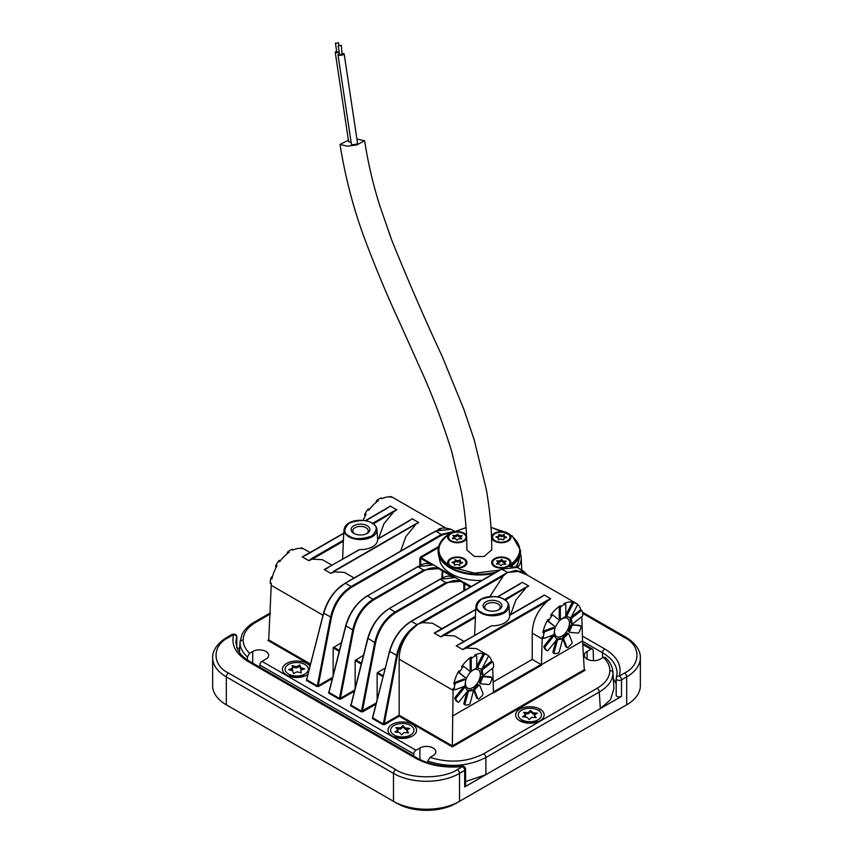 <?xml version="1.0" encoding="UTF-8"?>
<svg xmlns="http://www.w3.org/2000/svg" width="853" height="853" viewBox="0 0 853 853"><rect width="100%" height="100%" fill="white"/><g stroke="black" fill="none" stroke-linecap="round" stroke-linejoin="round"><path stroke-width="1.28" d="M466.644 538.542A9.639 5.566 180 0 1 464.117 541.111A9.639 5.566 180 0 1 450.48 541.111L450.48 541.111A9.639 5.566 180 0 1 449.232 534.127L452.015 532.517A9.639 5.566 180 0 1 464.117 533.232A9.639 5.566 180 0 1 466.516 535.535M506.575 532.517L509.358 534.127A9.639 5.566 180 0 1 508.111 541.111A9.639 5.566 180 0 1 494.473 541.111L494.473 541.111A9.639 5.566 180 0 1 493.812 533.658A9.639 5.566 180 0 1 506.575 532.517L490.976 527.421M310.087 666.374A14.277 8.242 0 0 0 306.813 663.431A14.277 8.242 0 0 0 286.619 663.431A14.277 8.242 0 0 0 286.619 675.086L286.619 675.086A14.277 8.242 0 0 0 306.813 675.086A14.277 8.242 0 0 0 308.104 674.233M289.753 674.766A6.995 4.041 0 0 0 289.711 675.203A6.995 4.041 0 0 0 290.127 676.578M412.404 724.389A14.277 8.242 0 0 0 392.209 724.389A14.277 8.242 0 0 0 392.209 736.054L392.209 736.054A14.277 8.242 0 0 0 412.404 736.054A14.277 8.242 0 0 0 412.404 724.389M395.344 735.723A6.995 4.041 0 0 0 395.302 736.16A6.995 4.041 0 0 0 395.717 737.536M539.992 709.152A14.277 8.242 0 0 0 519.797 709.152A14.277 8.242 0 0 0 519.797 720.806L519.797 720.806A14.277 8.242 0 0 0 539.992 720.806A14.277 8.242 0 0 0 539.992 709.152M522.932 720.486A6.995 4.041 0 0 0 522.889 720.924A6.995 4.041 0 0 0 523.305 722.299M527.026 574.943L515.575 570.412L506.917 572.811L503.281 575.903L489.867 596.599M560.325 618.404A1.557 0.896 -60 0 0 560.645 619.118A1.557 0.896 -60 0 0 561.423 619.043A1.557 0.896 -60 0 0 561.615 618.915A12.443 7.187 -60 0 1 564.547 617.231A1.557 0.896 -60 0 0 564.729 617.135A1.557 0.896 -60 0 0 565.827 615.237L565.827 605.001A1.557 0.896 120 0 0 565.507 604.287A1.557 0.896 120 0 0 564.825 604.308A28 16.164 120 0 0 563.076 605.235A28 16.164 120 0 0 561.327 606.323A1.557 0.896 120 0 0 560.325 608.168L560.325 618.404L559.227 617.775L559.227 607.539A1.557 0.896 -60 0 1 560.229 605.694A28 16.164 120 0 0 550.643 615.258A1.557 0.896 -60 0 1 552.051 614.586A1.557 0.896 -60 0 1 552.115 614.64L553.075 615.194M564.825 604.308L563.726 603.679A28 16.164 -60 0 1 573.312 602.165L574.41 602.804A1.557 0.896 120 0 0 572.939 603.881L567.245 615.013L566.147 614.373L571.841 603.242A1.557 0.896 -60 0 1 573.312 602.165M567.245 615.013A1.557 0.896 -60 0 0 567.309 616.687A1.557 0.896 -60 0 0 567.533 616.762A12.443 7.187 -60 0 1 569.303 617.316A12.443 7.187 -60 0 1 569.772 617.636A1.557 0.896 -60 0 0 569.836 617.679A1.557 0.896 -60 0 0 570.614 617.604A1.557 0.896 -60 0 0 571.457 616.655L577.15 605.534A1.557 0.896 120 0 0 577.086 603.849A28 16.164 120 0 0 577.076 603.839A28 16.164 120 0 0 574.41 602.804M577.353 604.169A28 16.164 -60 0 1 581.01 610.194M572.192 623.639L571.094 623.01A1.557 0.896 -60 0 1 570.774 622.306A12.443 7.187 120 0 0 570.262 619.267L571.371 619.896A12.443 7.187 -60 0 1 571.873 622.935A1.557 0.896 -60 0 0 572.192 623.639A1.557 0.896 -60 0 0 572.971 623.564A1.557 0.896 -60 0 0 573.163 623.436L581.895 616.623A1.557 0.896 120 0 0 582.802 614.736A28 16.164 120 0 0 582.194 611.111A1.557 0.896 120 0 0 581.906 610.705A1.557 0.896 120 0 0 580.946 610.919L572.214 617.732L571.158 617.124M515.575 570.412L521.546 571.787L575.988 603.22M442.099 628.778L432.45 623.212L422.342 622.626L417.831 624.236L410.144 631.273C403.629 638.193 399.396 646.254 397.445 655.477L384.223 723.802L399.151 715.187L399.151 659.177C399.236 649.24 402.904 639.942 410.144 631.273M473.991 656.661A28 16.164 -60 0 1 475.739 655.744A1.557 0.896 -60 0 1 476.411 655.722A1.557 0.896 -60 0 1 476.742 656.437L476.742 666.673A1.557 0.896 -60 0 1 475.633 668.571A1.557 0.896 -60 0 1 475.452 668.656A12.443 7.187 -60 0 0 472.519 670.351A1.557 0.896 -60 0 1 472.338 670.479A1.557 0.896 -60 0 1 471.56 670.554A1.557 0.896 -60 0 1 471.24 669.84L471.24 659.604A1.557 0.896 120 0 1 472.242 657.759A28 16.164 -60 0 1 473.991 656.661M477.339 667.558A1.557 0.896 -60 0 1 477.126 667.483A1.557 0.896 -60 0 1 477.051 665.809L482.755 654.677A1.557 0.896 -60 0 1 484.227 653.601A28 16.164 120 0 0 474.631 655.115A1.557 0.896 -60 0 1 475.313 655.083L476.411 655.722M478.224 668.123A1.557 0.896 -60 0 0 478.437 668.187A12.443 7.187 -60 0 1 480.207 668.752A12.443 7.187 -60 0 1 480.687 669.072A1.557 0.896 -60 0 0 480.751 669.115A1.557 0.896 -60 0 0 481.529 669.04A1.557 0.896 -60 0 0 482.371 668.091L488.065 656.959A1.557 0.896 -60 0 0 488.001 655.285A28 16.164 120 0 0 487.991 655.275A28 16.164 120 0 0 485.325 654.24A1.557 0.896 120 0 0 483.854 655.317L478.16 666.449A1.557 0.896 -60 0 0 478.224 668.123L477.126 667.483M491.925 661.629A28 16.164 120 0 0 488.257 655.605M482.787 674.371A1.557 0.896 -60 0 0 483.107 675.075A1.557 0.896 -60 0 0 483.886 675A1.557 0.896 -60 0 0 484.077 674.872L492.81 668.048A1.557 0.896 -60 0 0 493.716 666.172A28 16.164 120 0 0 493.109 662.546A1.557 0.896 120 0 0 492.821 662.141A1.557 0.896 120 0 0 491.85 662.355L483.118 669.168A1.557 0.896 -60 0 0 482.276 671.332A12.443 7.187 -60 0 1 482.787 674.371L481.689 673.742A12.443 7.187 120 0 0 481.177 670.693A1.557 0.896 -60 0 1 481.582 669.008M486.903 654.656L476.454 648.621L466.346 648.035L462.795 649.581L456.195 645.774L459.842 643.94L457.762 644.985M464.096 641.488L454.457 635.922L444.338 635.336L440.798 636.882L434.198 633.075L475.782 609.33M304.958 674.019L301.109 676.248A6.227 3.593 180 0 1 292.312 676.248L288.463 674.019A11.665 6.739 180 0 1 288.463 664.498A11.665 6.739 180 0 1 304.958 664.498A11.665 6.739 180 0 1 304.958 674.019A11.665 6.739 180 0 1 288.463 674.019L292.312 676.248M410.549 734.987L406.7 737.205A6.227 3.593 180 0 1 397.903 737.205L394.054 734.987A11.665 6.739 180 0 1 394.054 725.455A11.665 6.739 180 0 1 410.549 725.455A11.665 6.739 180 0 1 410.549 734.987A11.665 6.739 180 0 1 394.054 734.987L397.903 737.205M538.136 719.74L534.287 721.969A6.227 3.593 180 0 1 525.491 721.969L521.641 719.74A11.665 6.739 180 0 1 521.641 710.218A11.665 6.739 180 0 1 538.136 710.218A11.665 6.739 180 0 1 538.136 719.74A11.665 6.739 180 0 1 521.641 719.74L525.491 721.969M305.033 549.652L303.935 549.023A28 16.164 -60 0 1 303.935 549.023A28 16.164 -60 0 0 301.258 547.967A1.557 0.896 120 0 0 300.629 548.106A1.557 0.896 120 0 0 300.32 548.34M271.265 583.932L270.518 583.505A1.557 0.896 -60 0 1 270.198 582.674A28 16.164 -60 0 1 270.806 578.355A1.557 0.896 -60 0 1 271.872 576.799A1.557 0.896 -60 0 1 272.054 576.713L272.491 576.553M276.223 567.256L275.85 566.946A1.557 0.896 -60 0 1 275.914 565.198A28 16.164 -60 0 1 278.59 561.061A1.557 0.896 -60 0 1 279.219 560.474A1.557 0.896 -60 0 1 279.997 560.389A1.557 0.896 -60 0 1 280.061 560.442L280.456 560.666M394.129 498.216L393.03 497.587A28 16.164 -60 0 1 393.03 497.587A28 16.164 -60 0 0 390.354 496.531A1.557 0.896 120 0 0 389.725 496.67A1.557 0.896 120 0 0 389.405 496.904M365.351 515.756L364.935 515.521A1.557 0.896 120 0 1 364.999 513.762A28 16.164 -60 0 1 367.675 509.625A1.557 0.896 -60 0 1 368.304 509.038A1.557 0.896 -60 0 1 369.082 508.953A1.557 0.896 -60 0 1 369.146 509.006L369.082 508.953M553.736 625.782A1.557 0.896 -60 0 1 553.661 625.75A1.557 0.896 -60 0 1 553.597 625.697L547.903 621.155A1.557 0.896 -60 0 1 547.967 619.395A28 16.164 120 0 0 542.86 632.553A1.557 0.896 -60 0 1 544.107 630.911L552.84 627.648L553.938 628.277A1.557 0.896 -60 0 1 554.525 628.298A1.557 0.896 -60 0 1 554.791 629.471A12.443 7.187 -60 0 0 554.279 633.097A1.557 0.896 -60 0 1 553.181 634.995A1.557 0.896 -60 0 1 552.989 635.09L544.257 638.353A1.557 0.896 120 0 1 543.67 638.332L542.572 637.703A1.557 0.896 -60 0 1 542.252 636.882A28 16.164 120 0 0 542.177 638.886L541.41 665.244L540.983 664.487L493.439 691.932M547.967 619.395L549.065 620.035A28 16.164 120 0 1 551.742 615.898A1.557 0.896 -60 0 1 553.149 615.226A1.557 0.896 -60 0 1 553.213 615.269L558.907 619.822A1.557 0.896 -60 0 1 558.619 621.901A12.443 7.187 -60 0 0 556.38 625.377A1.557 0.896 -60 0 1 555.538 626.305A1.557 0.896 -60 0 1 554.759 626.379A1.557 0.896 -60 0 1 554.695 626.337L553.597 625.697M579.486 625.356L580.584 625.985A1.557 0.896 120 0 1 580.808 626.059A1.557 0.896 120 0 1 581.032 627.371A28 16.164 -60 0 1 579.283 631.87A1.557 0.896 -60 0 1 578.377 632.926A1.557 0.896 -60 0 1 577.833 633.075L570.156 632.393A1.557 0.896 -60 0 1 569.932 632.318A1.557 0.896 -60 0 1 569.857 630.655L568.759 630.015A12.443 7.187 120 0 0 570.22 626.241A1.557 0.896 -60 0 1 571.809 624.663L579.486 625.356A1.557 0.896 -60 0 1 579.709 625.42A1.557 0.896 -60 0 1 579.88 625.59M568.183 647.235A1.557 0.896 -60 0 1 567.895 647.438A1.557 0.896 -60 0 1 567.117 647.512A1.557 0.896 -60 0 1 566.861 647.203L565.763 646.563L562.735 638.694A1.557 0.896 -60 0 1 563.566 636.53A12.443 7.187 120 0 0 566.317 633.779A1.557 0.896 -60 0 1 567.64 633.225L568.738 633.864A1.557 0.896 -60 0 1 568.994 634.174L572.032 642.042A1.557 0.896 120 0 1 571.467 643.962A28 16.164 -60 0 1 568.183 647.235M556.113 640.411L557.158 641.019L554.119 652.385A1.557 0.896 -60 0 0 554.375 653.569A1.557 0.896 -60 0 0 554.685 653.643A28 16.164 -60 0 0 557.969 653.131A1.557 0.896 120 0 0 558.257 653.003A1.557 0.896 120 0 0 559.291 651.575L562.319 640.208A1.557 0.896 -60 0 0 562.063 639.014L560.965 638.385A1.557 0.896 -60 0 0 560.389 638.364L561.487 639.004A1.557 0.896 -60 0 1 562.063 639.014M546.037 650.103A1.557 0.896 -60 0 1 545.899 650.039A1.557 0.896 -60 0 1 545.771 649.943A28 16.164 -60 0 1 544.022 647.459L545.12 648.099A28 16.164 -60 0 0 546.869 650.583A1.557 0.896 120 0 0 546.997 650.679A1.557 0.896 120 0 0 547.775 650.604A1.557 0.896 120 0 0 548.319 650.114L555.996 640.56A1.557 0.896 -60 0 0 556.295 638.481A12.443 7.187 -60 0 1 554.834 636.391A1.557 0.896 -60 0 0 554.578 636.082L553.48 635.453A1.557 0.896 -60 0 0 552.147 636.018L553.245 636.647A1.557 0.896 -60 0 1 554.578 636.082M559.003 621.251A10.577 6.11 -60 0 1 561.978 618.82A10.577 6.11 -60 0 1 567.266 618.297A10.577 6.11 -60 0 1 568.887 626.774A10.577 6.11 -60 0 1 561.978 636.093A10.577 6.11 -60 0 1 556.689 636.615A10.577 6.11 -60 0 1 554.61 630.207M469.918 672.686A10.577 6.11 -60 0 1 472.893 670.255A10.577 6.11 -60 0 1 478.181 669.733A10.577 6.11 -60 0 1 479.802 678.21A10.577 6.11 -60 0 1 472.893 687.529A10.577 6.11 -60 0 1 467.604 688.051A10.577 6.11 -60 0 1 465.525 681.643M481.135 677.677L482.233 678.306A1.557 0.896 -60 0 1 483.811 676.738L491.488 677.421A1.557 0.896 -60 0 1 491.723 677.495A1.557 0.896 -60 0 1 491.936 678.796A28 16.164 -60 0 1 490.198 683.306A1.557 0.896 -60 0 1 489.291 684.362A1.557 0.896 -60 0 1 488.748 684.511L481.071 683.829A1.557 0.896 -60 0 1 480.836 683.754A1.557 0.896 -60 0 1 480.772 682.091L479.663 681.451A12.443 7.187 120 0 0 481.135 677.677A1.557 0.896 -60 0 1 482.713 676.098L490.39 676.792A1.557 0.896 -60 0 1 490.624 676.855A1.557 0.896 -60 0 1 490.795 677.026M479.087 698.671A1.557 0.896 -60 0 1 478.81 698.874A1.557 0.896 -60 0 1 478.032 698.948A1.557 0.896 -60 0 1 477.776 698.639L474.737 690.77A1.557 0.896 -60 0 1 475.579 688.606L474.481 687.966A12.443 7.187 120 0 0 477.232 685.215A1.557 0.896 -60 0 1 478.554 684.66L479.653 685.3A1.557 0.896 -60 0 1 479.908 685.609L482.947 693.478A1.557 0.896 -60 0 1 482.371 695.398A28 16.164 -60 0 1 479.087 698.671M470.206 703.011A1.557 0.896 -60 0 1 469.171 704.439A1.557 0.896 -60 0 1 468.883 704.557A28 16.164 -60 0 1 465.599 705.079A1.557 0.896 -60 0 1 465.29 705.005A1.557 0.896 -60 0 1 465.034 703.821L468.062 692.455A1.557 0.896 -60 0 1 469.64 690.866L468.542 690.237A12.443 7.187 120 0 0 471.304 689.8A1.557 0.896 -60 0 1 471.88 689.821L472.978 690.45A1.557 0.896 -60 0 1 473.234 691.634L470.206 703.011M459.234 701.55A1.557 0.896 -60 0 1 458.679 702.04A1.557 0.896 -60 0 1 457.901 702.115A1.557 0.896 -60 0 1 457.784 702.019A28 16.164 -60 0 1 456.035 699.535A1.557 0.896 -60 0 1 456.483 697.637L464.16 688.083A1.557 0.896 -60 0 1 465.493 687.518A1.557 0.896 -60 0 1 465.738 687.827A12.443 7.187 -60 0 0 467.209 689.917A1.557 0.896 -60 0 1 466.911 691.996L459.234 701.55M467.284 676.813A1.557 0.896 -60 0 1 466.452 677.74A1.557 0.896 -60 0 1 465.674 677.815A1.557 0.896 -60 0 1 465.61 677.772L459.906 673.22A1.557 0.896 -60 0 1 459.97 671.471A28 16.164 120 0 1 462.646 667.334A1.557 0.896 -60 0 1 464.053 666.662A1.557 0.896 -60 0 1 464.117 666.705L469.822 671.258A1.557 0.896 -60 0 1 469.534 673.337A12.443 7.187 -60 0 0 467.284 676.813M453.167 688.307L454.265 688.947A28 16.164 120 0 1 454.873 684.618A1.557 0.896 -60 0 1 456.12 682.976L464.853 679.713A1.557 0.896 -60 0 1 465.439 679.734A1.557 0.896 -60 0 1 465.695 680.907A12.443 7.187 -60 0 0 465.184 684.532A1.557 0.896 -60 0 1 464.085 686.43A1.557 0.896 -60 0 1 463.893 686.526L455.171 689.789A1.557 0.896 120 0 1 454.585 689.768L453.476 689.139A1.557 0.896 -60 0 1 453.167 688.307A28 16.164 120 0 0 453.092 690.322L452.325 745.895L584.284 669.701L582.546 640.987L541.41 664.732M481.806 580.456A39.846 23.01 180 0 1 439.753 560.357L438.399 554.109A41.221 23.799 180 0 1 438.079 551.145A41.221 23.799 180 0 1 438.079 550.761M494.111 573.355A41.221 23.799 180 0 1 450.149 567.97A41.221 23.799 180 0 1 438.399 554.109M324.289 569.601L330.804 573.376L324.204 569.569L359.657 549.588A17.124 9.884 0 0 0 377.623 539.341A17.124 9.884 0 0 0 377.612 539.224L408.662 521.279M520.511 550.761A41.221 23.799 180 0 1 520.511 551.145A41.221 23.799 180 0 1 520.191 554.109A41.221 23.799 180 0 1 511.512 565.987M541.079 597.239L544.267 595.01L550.707 598.721L546.837 600.565L547.274 601.301L466.346 648.035L465.898 647.288L462.71 649.528L456.28 645.806L491.637 625.793A17.124 9.884 0 0 0 509.604 615.546A17.124 9.884 0 0 0 509.593 615.418L540.642 597.484M353.856 533.392L353.856 533.392A9.415 5.438 180 0 1 353.856 525.715A9.415 5.438 180 0 1 367.163 525.715A9.415 5.438 180 0 1 367.163 533.392A9.415 5.438 180 0 1 353.856 533.392M366.523 533.722A7.773 4.489 0 0 0 368.283 530.886A7.773 4.489 0 0 0 366.001 527.708A7.773 4.489 0 0 0 357.524 526.738A7.773 4.489 0 0 0 352.726 530.886A7.773 4.489 0 0 0 354.485 533.722M452.389 541.452A4.979 2.879 0 0 0 452.687 542.06M496.382 541.452A4.979 2.879 0 0 0 496.681 542.06M503.601 567.981A9.639 5.566 180 0 1 494.473 566.509L494.473 566.509A9.639 5.566 180 0 1 494.473 558.64A9.639 5.566 180 0 1 508.111 558.64A9.639 5.566 180 0 1 509.358 565.624C523.124 555.122 523.124 544.619 509.358 534.127M496.382 566.85A4.979 2.879 0 0 0 496.681 567.458M450.491 566.52L449.232 565.624A9.639 5.566 180 0 1 451.216 558.257A9.639 5.566 180 0 1 464.117 558.64A9.639 5.566 180 0 1 464.117 566.509A9.639 5.566 180 0 1 452.015 567.234L450.491 566.52M452.389 566.85A4.979 2.879 0 0 0 452.687 567.458M356.906 139.039L364.626 140.766C367.995 162.688 373.038 184.323 379.777 205.68L391.623 239.853C407.894 280.147 424.698 318.873 442.035 356.042L463.861 409.312L474.183 439.764L486.295 489.377C490.048 511.192 491.861 531.366 491.744 549.876L484.046 556.519L474.257 556.444L466.847 549.876C466.996 532.357 465.194 512.973 461.42 491.712L451.536 450.874C442.622 422.31 432.695 395.931 421.745 371.737L400.057 323.372C388.083 297.676 376.61 270.348 365.638 241.388C353.974 210.552 345.433 178.234 340.016 144.456L348.397 140.159M364.626 140.766L356.714 144.946L347.352 146.204L340.016 144.456M485.837 609.596L485.837 609.596A9.415 5.438 180 0 1 485.837 601.909A9.415 5.438 180 0 1 499.144 601.909A9.415 5.438 180 0 1 499.144 609.596A9.415 5.438 180 0 1 485.837 609.596M498.515 609.927A7.773 4.489 0 0 0 500.274 607.091A7.773 4.489 0 0 0 497.992 603.913A7.773 4.489 0 0 0 489.515 602.943A7.773 4.489 0 0 0 484.717 607.091A7.773 4.489 0 0 0 486.477 609.927M339.227 52.438A3.113 0.778 171.5 0 1 335.24 52.278A3.113 0.778 171.5 0 1 336.253 51.511A3.113 0.778 171.5 0 1 336.679 51.372M351.063 142.014A3.113 0.778 171.5 0 1 348.61 141.609L335.24 52.278M342.533 53.515A3.113 0.778 171.5 0 1 344.164 53.952A3.113 0.778 171.5 0 1 343.151 54.72A3.113 0.778 171.5 0 1 339.889 55.306A3.113 0.778 171.5 0 1 338.012 54.88A3.113 0.778 171.5 0 1 339.036 54.112A3.113 0.778 171.5 0 1 339.451 53.974M344.164 53.952L357.546 143.293A3.113 0.778 171.5 0 1 356.533 144.05A3.113 0.778 171.5 0 1 353.27 144.647A3.113 0.778 171.5 0 1 351.393 144.21L338.012 54.88M463.456 540.727A8.711 5.033 180 0 1 451.141 540.727A8.711 5.033 180 0 1 451.141 533.615A8.711 5.033 180 0 1 463.456 533.615A8.711 5.033 180 0 1 463.456 540.727L460.599 542.38A4.67 2.698 180 0 1 460.524 542.423M454.063 542.423A4.67 2.698 180 0 1 453.999 542.38L451.141 540.727L453.999 542.38M507.45 540.727A8.711 5.033 180 0 1 495.135 540.727A8.711 5.033 180 0 1 495.135 533.615A8.711 5.033 180 0 1 507.45 533.615A8.711 5.033 180 0 1 507.45 540.727L504.592 542.38A4.67 2.698 180 0 1 504.528 542.423M498.067 542.423A4.67 2.698 180 0 1 497.992 542.38L495.135 540.727L497.992 542.38M498.067 567.821A4.67 2.698 180 0 1 497.992 567.778L495.135 566.125A8.711 5.033 180 0 1 495.135 559.014A8.711 5.033 180 0 1 507.45 559.014A8.711 5.033 180 0 1 507.45 566.125A8.711 5.033 180 0 1 495.135 566.125L497.992 567.778M463.456 566.125A8.711 5.033 180 0 1 451.141 566.125A8.711 5.033 180 0 1 451.141 559.014A8.711 5.033 180 0 1 463.456 559.014A8.711 5.033 180 0 1 463.456 566.125L460.599 567.778A4.67 2.698 180 0 1 460.524 567.821M454.063 567.821A4.67 2.698 180 0 1 453.999 567.778L451.141 566.125L453.999 567.778M338.012 43.034L335.442 43.108L338.012 43.034M339.163 52.022L336.775 52.044L335.442 43.108M340.784 45.635L338.214 45.71L340.784 45.635M341.296 45.252L342.128 54.56L339.558 54.645L338.214 45.71M460.162 561.263L457.485 562.031L454.873 561.029L454.681 562.841L453.764 563.108M460.833 563.311L460.108 563.033L460.108 561.764L462.731 562.767L459.916 563.577L459.724 565.39L457.101 564.387L454.286 565.198L454.489 563.385L454.436 565.155M504.763 562.394L503.025 562.33L501.628 560.709L499.89 562.223L497.885 562.148M504.699 564.27L504.432 562.681L505.829 564.313L502.694 564.196L500.956 565.71L499.559 564.089L496.425 563.972L498.152 562.458L497.821 564.025M504.827 537.912L504.102 537.635L504.102 536.366L506.725 537.369L503.91 538.179L503.718 539.981L501.106 538.979L498.291 539.789L498.483 537.976L498.429 539.757M504.155 535.865L501.489 536.633L498.866 535.631L498.674 537.443L497.757 537.699M460.705 538.872L460.439 537.283L461.836 538.904L458.701 538.797L456.963 540.312L455.566 538.68L452.421 538.574L454.159 537.059L452.762 535.439L455.897 535.545L457.634 534.031L459.031 535.663L462.166 535.769L460.439 537.283M460.769 536.995L459.031 536.932L457.634 535.3L455.897 536.814L453.892 536.75M454.159 537.059L453.828 538.627M454.681 562.841L454.873 561.029M457.485 562.031L457.485 560.762L460.3 559.952L460.108 561.764M454.873 559.76L457.485 560.762M454.489 563.385L451.866 562.383L454.681 561.573M498.152 562.458L496.755 560.837L499.89 560.943L501.628 559.44L503.025 561.061L506.17 561.167L504.432 562.681M499.89 562.223L499.89 560.943M501.628 560.709L501.628 559.44M503.025 562.33L503.025 561.061M498.483 537.976L495.86 536.974L498.674 536.174L498.866 534.362L501.489 535.364L504.304 534.554L504.102 536.366M498.674 537.443L498.674 536.174M498.866 535.631L498.866 534.362M501.489 536.633L501.489 535.364M455.897 536.814L455.897 535.545M457.634 535.3L457.634 534.031M459.031 536.932L459.031 535.663M461.91 567.458A4.979 2.879 0 0 0 462.209 566.85M505.904 542.06A4.979 2.879 0 0 0 506.202 541.452M461.91 542.06A4.979 2.879 0 0 0 462.209 541.452M535.162 717.544L534.319 715.187L536.196 717.608L531.622 717.341L529.212 719.601L527.026 717.266L522.505 716.797L525.469 714.771L523.582 712.351L528.156 712.618L530.566 710.357L532.752 712.692L537.273 713.161L534.319 715.187M535.663 714.26L532.752 713.961L530.566 711.626L528.156 713.886L524.616 713.684M525.469 714.771L525.469 716.04L524.115 716.968M407.574 732.791L406.721 730.424L408.608 732.855L404.034 732.578L401.624 734.838L399.439 732.503L394.918 732.045L397.882 730.008L395.995 727.588L400.569 727.865L402.979 725.604L405.164 727.929L409.685 728.398L406.721 730.424M408.075 729.507L405.164 729.208L402.979 726.873L400.569 729.134L397.029 728.92M397.882 730.008L397.882 731.277L396.528 732.205M302.815 669.541L300.672 668.88L299.861 666.268L296.354 667.974L292.398 666.95M301.034 672.836L300.8 670.255L301.269 672.9L297.068 671.812L293.56 673.518L292.75 670.906L288.709 669.648L292.622 668.262L292.622 669.53L290.617 670.245M528.156 713.886L528.156 712.618M530.566 711.626L530.566 710.357M532.752 713.961L532.752 712.692M400.569 729.134L400.569 727.865M402.979 726.873L402.979 725.604M405.164 729.208L405.164 727.929M296.354 667.974L296.354 666.705L299.861 664.999L300.672 667.611L304.713 668.869L300.8 670.255M292.622 668.262L292.152 665.617L296.354 666.705M299.861 666.268L299.861 664.999M300.672 668.88L300.672 667.611M460.151 643.972L491.051 625.921M504.166 599.499A16.506 9.532 180 0 1 508.985 605.886A16.506 9.532 180 0 1 499.09 614.97A16.506 9.532 180 0 1 480.825 612.976A16.506 9.532 180 0 1 476.006 605.886L475.377 615.546A17.124 9.884 0 0 0 475.388 616.41L443.901 634.589L444.338 635.336L475.42 617.391L474.599 635.421M475.388 616.41L475.42 617.391M497.598 596.951L518.645 584.774M443.901 634.589L440.713 636.818L434.284 633.107L438.154 631.263L435.766 632.286M519.082 584.54L522.271 582.311L528.711 586.022L524.84 587.866L525.277 588.602L515.894 600.022L510.627 614.618M454.265 688.947A1.557 0.896 120 0 0 454.585 689.768M471.304 689.8L472.402 690.44A1.557 0.896 -60 0 1 472.978 690.45M472.402 690.44A12.443 7.187 -60 0 1 469.64 690.866M477.232 685.215L478.33 685.855A1.557 0.896 -60 0 1 479.653 685.3M478.33 685.855A12.443 7.187 -60 0 1 475.579 688.606M482.233 678.306A12.443 7.187 -60 0 1 480.772 682.091M553.245 636.647L545.568 646.201L544.47 645.572L552.147 636.018M545.12 648.099A1.557 0.896 -60 0 1 545.568 646.201M557.158 641.019A1.557 0.896 -60 0 1 558.726 639.43L557.627 638.801A12.443 7.187 120 0 0 560.389 638.364M561.487 639.004A12.443 7.187 -60 0 1 558.726 639.43M562.735 638.694L563.833 639.334A1.557 0.896 -60 0 1 564.665 637.17L563.566 636.53M563.833 639.334L566.861 647.203M566.317 633.779L567.426 634.419A1.557 0.896 -60 0 1 568.738 633.864M567.426 634.419A12.443 7.187 -60 0 1 564.665 637.17M580.584 625.985L571.809 624.663M570.22 626.241L571.329 626.87A1.557 0.896 -60 0 1 572.907 625.302M571.329 626.87A12.443 7.187 -60 0 1 569.857 630.655M549.065 620.035A1.557 0.896 120 0 0 549.001 621.784L554.695 626.337M553.938 628.277L545.216 631.54L544.107 630.911M542.252 636.882L543.35 637.511A28 16.164 120 0 1 543.958 633.193A1.557 0.896 -60 0 1 545.216 631.54M543.35 637.511A1.557 0.896 120 0 0 543.67 638.332M571.371 619.896A1.557 0.896 -60 0 1 572.214 617.732M518.997 584.497L522.271 582.311M505.36 600.107L528.711 586.022M540.994 597.196L544.267 595.01M493.13 682.005L532.229 659.433L532.229 633.139C532.613 620.835 537.625 610.226 547.274 601.301L550.707 598.721M373.369 523.902L396.805 509.87L392.849 511.661L393.286 512.408L383.903 523.817L378.647 538.414M390.354 496.531L391.452 497.171A28 16.164 -60 0 0 381.856 498.674L380.758 498.045A28 16.164 -60 0 0 377.261 500.061A1.557 0.896 120 0 0 376.258 501.905L376.258 502.257M380.758 498.045A1.557 0.896 -60 0 1 381.44 498.013L382.261 498.493M287.173 553.693L287.173 553.341A1.557 0.896 -60 0 1 288.175 551.496A28 16.164 -60 0 1 291.673 549.481A1.557 0.896 -60 0 1 292.355 549.449L293.176 549.929M330.729 573.323L418.716 522.516L414.846 524.36L415.283 525.107L405.9 536.516L400.643 551.113M409.099 521.044L412.202 518.763L409.003 521.002M418.716 522.516L412.287 518.805M328.16 567.767L324.204 569.569M302.293 556.902L308.733 560.624L311.921 558.384L312.358 559.131L308.807 560.677L302.207 556.87L306.163 555.068L302.207 556.87M311.921 558.384L343.407 540.205L342.607 559.216M343.407 540.205A17.124 9.884 180 0 1 343.396 539.341L344.015 529.681A16.506 9.532 180 0 0 348.834 536.772A16.506 9.532 180 0 0 367.099 538.765A16.506 9.532 180 0 0 376.994 529.681L377.623 539.341M396.72 509.817L390.205 506.064L387.006 508.292M386.654 508.58L390.29 506.106M388.339 507.3L365.34 520.693M520.191 554.109L518.837 560.357A39.846 23.01 180 0 1 515.777 566.744M434.913 565.742L421.105 557.638L419.825 558.406L420.668 556.892L438.602 546.549M441.822 578.238L442.366 570.145L439.7 568.503L423.93 569.921L373.294 599.147C362.802 605.929 355.957 616.165 352.737 629.855L353.6 629.994L340.39 698.308L354.645 690.077M442.312 570.988L443.133 570.358L456.909 578.441M463.819 590.841L463.819 583.441L464.693 583.804L465.141 583.057L471.219 586.565M464.309 583.687L463.712 582.684M532.229 659.433L540.983 664.487M464.64 677.218A1.557 0.896 -60 0 1 464.576 677.186A1.557 0.896 -60 0 1 464.512 677.133L458.807 672.58A1.557 0.896 -60 0 1 458.871 670.831A28 16.164 120 0 0 453.775 683.989A1.557 0.896 -60 0 1 455.022 682.347L463.755 679.084A1.557 0.896 -60 0 1 464.341 679.095L465.439 679.734M541.41 665.244L493.482 692.913L492.703 668.134M483.107 675.075L482.009 674.446A1.557 0.896 -60 0 1 481.689 673.742M482.18 668.411L490.752 661.715A1.557 0.896 -60 0 1 491.723 661.512L492.821 662.141M480.687 669.072L479.695 668.496A1.557 0.896 -60 0 1 479.663 668.485L480.751 669.115M471.56 670.554L470.461 669.925A1.557 0.896 -60 0 1 470.142 669.21L470.142 658.974A1.557 0.896 -60 0 1 471.144 657.13A28 16.164 120 0 0 461.548 666.694A1.557 0.896 -60 0 1 462.955 666.022A1.557 0.896 -60 0 1 463.019 666.076L463.989 666.63M456.952 701.539A1.557 0.896 -60 0 1 456.803 701.475A1.557 0.896 -60 0 1 456.686 701.379A28 16.164 -60 0 1 454.937 698.895A1.557 0.896 -60 0 1 455.385 696.997L463.062 687.454A1.557 0.896 -60 0 1 464.384 686.889L465.493 687.518M464.501 704.439A1.557 0.896 -60 0 1 464.192 704.365A1.557 0.896 -60 0 1 463.936 703.181L466.922 691.986M467.433 690.898A1.557 0.896 -60 0 1 468.542 690.237M478.032 698.948L476.934 698.319A1.557 0.896 -60 0 1 476.678 697.999L473.639 690.13A1.557 0.896 -60 0 1 474.481 687.966M479.962 683.189A1.557 0.896 -60 0 1 479.738 683.114A1.557 0.896 -60 0 1 479.663 681.451M465.759 680.385A10.577 6.11 -60 0 1 466.74 677.527M554.845 628.949A10.577 6.11 -60 0 1 555.825 626.091M544.022 647.459A1.557 0.896 -60 0 1 544.47 645.572M553.586 653.003A1.557 0.896 -60 0 1 553.277 652.94A1.557 0.896 -60 0 1 553.021 651.745L556.007 640.55M556.519 639.462A1.557 0.896 -60 0 1 557.627 638.801M567.117 647.512L566.019 646.883A1.557 0.896 -60 0 1 565.763 646.563M569.058 631.753A1.557 0.896 -60 0 1 568.823 631.689A1.557 0.896 -60 0 1 568.759 630.015M568.802 617.071A1.557 0.896 -60 0 1 568.748 617.05L569.836 617.679M566.435 616.122A1.557 0.896 -60 0 1 566.211 616.047A1.557 0.896 -60 0 1 566.147 614.373M560.645 619.118L559.547 618.489A1.557 0.896 -60 0 1 559.227 617.775M552.84 627.648A1.557 0.896 -60 0 1 553.426 627.659L554.525 628.298M532.229 633.139L542.177 638.886M570.262 619.267A1.557 0.896 -60 0 1 570.668 617.572M571.265 616.975L579.837 610.279A1.557 0.896 -60 0 1 580.808 610.076L581.906 610.705M563.726 603.679A1.557 0.896 -60 0 1 564.409 603.647L565.507 604.287M516.971 567.298L520.202 554.098M430.658 533.978L441.182 528.647M453.615 531.536L441.609 534.309L351.148 586.533L345.294 583.175L349.719 580.701M354.102 577.982L344.463 572.416L334.355 571.83L330.804 573.376M332.105 565.283L322.466 559.717L312.358 559.131L343.439 541.186M441.779 570.71C437.194 566.829 431.383 566.808 424.367 570.657L373.731 599.894L367.547 595.831L418.183 566.595L433.516 564.931L439.7 568.503L441.822 570.742L441.694 569.964M433.516 564.931L433.516 564.931C423.067 561.637 423.451 564.771 417.863 566.563L417.735 566.829M463.776 583.409L461.697 581.202L445.927 582.62L440.18 579.294L455.513 577.63L461.697 581.202L463.776 583.409C459.191 579.528 453.38 579.518 446.364 583.367L445.927 582.62L395.291 611.846C384.799 618.628 377.954 628.864 374.734 642.554L367.888 638.236C371.716 625.206 378.785 615.386 389.107 608.765L389.235 608.498C378.753 615.216 371.588 625.174 367.728 638.364L350.999 704.781M383.328 675.843L377.57 672.516L377.143 673.273L383.104 676.706M417.245 624.716L417.138 624.641C406.646 631.423 399.79 641.648 396.581 655.349L389.746 651.404C393.649 638.097 400.857 628.075 411.391 621.315L501.852 569.09L517.185 567.416L523.39 570.998L527.698 575.338M372.825 717.373L372.494 718.567L382.89 724.57L384.223 723.802L384.671 724.549L399.151 716.189L399.151 715.187L452.325 745.895L452.325 746.887L585.158 670.191L584.284 669.69M399.151 659.177L453.092 690.322M493.45 692.423L452.325 716.168M582.546 640.987L581.799 616.698M507.706 572.48L501.543 569.058L411.082 621.293L417.138 624.641L507.61 572.406L523.379 570.998L527.794 575.391M372.974 717.309L372.868 717.927L372.974 717.309L372.868 717.927L383.306 723.962L396.581 655.349L397.445 655.477M435.755 530.939L451.194 529.318L454.414 531.174M367.675 509.625L368.773 510.265A28 16.164 -60 0 1 378.369 500.69L377.261 500.061M363.175 520.394A28 16.164 -60 0 1 366.097 514.402L364.999 513.762M275.914 565.198L277.012 565.838A28 16.164 120 0 0 271.904 578.984L270.806 578.355M288.175 551.496L289.274 552.126A28 16.164 120 0 0 279.688 561.7L278.59 561.061M301.258 547.967L302.357 548.607A28 16.164 120 0 0 292.771 550.11L291.673 549.481M268.716 639.867L267.842 640.379L268.716 639.889L271.222 585.318L323.02 615.226M270.198 582.674L271.297 583.313A28 16.164 120 0 0 271.222 585.318M345.294 583.175L337.425 589.295C330.719 596.098 326.155 603.977 323.735 612.934L306.408 680.406L323.575 613.051C326.795 601.621 332.894 592.366 341.882 585.297M452.303 532.176L442.046 535.055L435.862 530.992L345.39 583.217C335.133 589.508 327.925 599.531 323.756 613.296L331.444 617.38L318.233 685.705L332.649 677.378M442.046 535.055L351.585 587.28L351.148 586.533C340.656 593.315 333.8 603.551 330.58 617.241L317.316 685.855L318.67 686.441L332.35 678.551M306.973 679.201L306.877 679.83M351.585 587.28C341.339 593.955 334.621 603.988 331.444 617.38M333.15 675.384L333.15 647.875L341.445 642.576M328.981 691.879L345.732 625.665C349.581 612.475 356.757 602.517 367.238 595.799L367.547 595.831C357.29 602.122 350.071 612.145 345.913 625.91L345.891 625.537C349.709 612.507 356.789 602.687 367.11 596.066L417.863 566.563L424.367 570.657M329.13 691.815L345.913 625.91L352.737 629.855L339.462 698.468L340.827 699.055L354.347 691.25M373.731 599.894C363.485 606.568 356.778 616.602 353.6 629.994M355.147 688.083L355.147 660.574L363.442 655.275M446.364 583.367L395.739 612.593L389.544 608.53C379.286 614.821 372.068 624.844 367.91 638.609L351.073 705.175L361.469 711.167L376.493 702.872M351.127 704.514L350.647 705.783L361.043 711.775L361.469 711.167L374.734 642.554L375.597 642.693L362.386 711.018L362.824 711.754L376.194 704.034M377.57 672.516L385.289 668.059M395.739 612.593C385.481 619.267 378.775 629.301 375.597 642.693M377.143 700.27L377.143 673.273M536.473 722.299A6.995 4.041 0 0 0 536.889 720.924A6.995 4.041 0 0 0 536.846 720.486M408.886 737.536A6.995 4.041 0 0 0 409.301 736.16A6.995 4.041 0 0 0 409.259 735.723M303.295 676.578A6.995 4.041 0 0 0 303.711 675.203A6.995 4.041 0 0 0 303.668 674.766M372.537 717.544L389.736 651.031C393.553 638.001 400.622 628.171 410.954 621.56L411.082 621.293C400.601 628.011 393.425 637.959 389.565 651.148L372.494 718.567M310.439 664.977L267.842 640.379L268.716 639.889L310.663 664.103M306.408 680.406L306.92 679.862L317.316 685.855L316.996 686.516L317.369 685.887M328.693 692.05L328.65 693.084L329.077 692.465L339.462 698.468L339.046 699.076L339.515 698.5M247.285 659.87L247.391 656.991C242.476 652.406 240.024 647.566 240.034 642.458L240.088 641.221M247.391 656.991L249.641 653.249L252.712 651.479A9.33 5.385 180 0 1 262.884 650.306A9.33 5.385 180 0 1 268.652 655.285A9.33 5.385 180 0 1 265.912 659.102L262.02 661.352A3.113 1.791 120 0 0 259.813 665.073L259.749 667.185M259.813 665.073L413.801 753.977A3.113 1.791 -60 0 1 415.997 750.256L419.9 747.996A9.33 5.385 180 0 1 430.072 746.833A9.33 5.385 180 0 1 435.83 751.813A9.33 5.385 180 0 1 433.1 755.619L430.029 757.4L427.769 761.132L427.716 762.689M582.759 644.473L590.98 649.229L587.088 651.479A9.33 5.385 180 0 0 584.348 655.285A9.33 5.385 180 0 0 590.116 660.265A9.33 5.385 180 0 0 600.288 659.102L603.359 657.322C607.645 661.374 609.81 665.777 609.852 670.533C609.682 677.421 605.427 683.349 597.1 688.296L483.672 753.785A3.113 1.791 60 0 1 485.879 757.507C467.87 766.58 448.497 767.785 427.769 761.132M590.98 649.229A3.113 1.791 -60 0 1 592.536 649.069A3.113 1.791 -60 0 1 593.187 650.412L593.496 660.67M603.359 657.322L605.161 657.29L607.208 659.337C610.695 663.176 612.603 667.398 612.934 672.004L612.966 672.942C612.849 680.257 608.296 686.612 599.296 692.018A3.113 1.791 -120 0 0 597.1 688.296M415.496 758.157L248.319 661.64C235.769 653.974 230.896 644.932 233.701 634.515L228.519 637.511C211.907 645.508 211.907 665.063 228.519 673.07L395.707 769.587C409.568 779.184 443.432 779.184 457.293 769.587L462.486 766.602L462.155 766.047C464.245 766.111 465.386 767.135 465.589 769.139A3.113 1.791 180 0 1 464.682 770.408A3.113 1.791 -120 0 0 462.486 766.602C444.434 768.212 428.771 765.408 415.496 758.157A3.113 1.791 -60 0 1 417.053 758.008C429.656 764.917 444.69 767.593 462.155 766.047M233.701 634.515A3.113 2.495 17.7 0 1 236.761 637.383A3.113 1.791 0 0 0 236.814 637.052C236.793 634.696 235.236 633.8 232.144 634.355A3.113 1.791 -120 0 1 233.701 634.515M582.396 636.071L604.681 648.941C617.231 656.597 622.104 665.639 619.299 676.056A3.113 2.495 -162.3 0 0 616.335 677.655A3.113 2.495 -162.3 0 0 616.239 678.274A3.113 1.791 180 0 0 616.186 678.604L616.186 695.11A3.113 1.791 0 0 0 618.105 696.773A3.113 1.791 0 0 0 621.496 696.379L621.496 679.873A3.113 1.791 180 0 1 617.103 679.873A3.113 1.791 180 0 1 616.186 678.604L617.06 673.07A49.773 28.735 180 0 0 602.485 652.748L582.556 641.243M413.801 753.977L413.737 756.089M457.293 769.587A3.113 1.791 60 0 1 459.5 773.404L464.682 770.408L464.682 786.924L485.879 774.684L465.589 781.551M612.934 672.004L613.936 688.638L610.513 699.748L600.309 708.619L621.496 696.379M616.186 684.213A49.773 28.735 0 0 0 613.339 678.668M239.704 647.566L237.337 648.93M464.682 786.924A3.113 1.791 0 0 0 465.589 785.645L465.589 769.139M485.879 774.684L600.309 708.619L599.296 692.018L485.879 757.507L485.879 774.684M229.564 706.689A42 24.247 0 0 0 229.617 706.721L226.322 704.823A46.67 26.944 180 0 1 212.653 685.769L212.653 657.823A46.67 26.944 180 0 0 226.322 676.877L393.5 773.404L393.5 801.34L396.805 803.249A42 24.247 0 0 0 456.195 803.249L459.5 801.34A46.67 26.944 180 0 1 393.5 801.34L396.805 803.249M229.617 706.721L393.5 801.34M395.707 769.587A3.113 1.791 120 0 0 393.5 773.404A46.67 26.944 180 0 0 459.5 773.404L459.5 801.34L623.383 706.721A42 24.247 0 0 0 623.436 706.689M640.347 685.769A46.67 26.944 180 0 1 626.678 704.823L623.383 706.721L626.678 704.823L626.678 676.877L621.496 679.873A3.113 1.791 60 0 0 619.299 676.056L624.481 673.07A3.113 1.791 60 0 1 626.678 676.877A46.67 26.944 180 0 0 640.347 657.823L640.347 685.769M539.331 710.293L538.776 710.613M522.303 720.124L520.479 721.18M349.272 536.036C343.332 533.338 343.332 529.02 349.272 523.07C359.582 519.637 367.067 519.637 371.737 523.07C377.687 525.768 377.687 530.086 371.737 536.036C361.437 539.469 353.942 539.469 349.272 536.036M520.511 551.145L520.511 550.377A41.221 23.799 180 0 1 510.329 566.04M452.015 532.517L466.058 527.719M481.263 612.241C475.313 609.543 475.313 605.214 481.263 599.275C491.563 595.842 499.058 595.842 503.728 599.275C509.667 601.973 509.667 606.291 503.728 612.241C493.418 615.674 485.933 615.674 481.263 612.241M474.631 655.115L475.739 655.744M484.227 653.601L485.325 654.24M372.175 523.294A16.506 9.532 180 0 1 376.994 529.681C376.749 527.047 375.107 524.83 372.047 523.038C363.271 518.07 345.689 519.605 344.015 529.681M496.382 572.032A41.221 23.799 180 0 1 450.149 567.213A41.221 23.799 180 0 1 438.079 550.377C438.271 543.67 442.344 537.966 450.277 533.264L466.047 527.591M449.232 565.624C435.467 555.122 435.467 544.619 449.232 534.127M499.645 570.156L474.545 573.152L452.015 567.234M438.154 631.263L475.771 609.554M524.84 587.866L504.571 599.563M546.837 600.565L465.898 647.288M422.342 622.626L503.281 575.903M372.58 523.358L392.849 511.661M333.918 571.083L414.846 524.36M306.163 555.068L343.78 533.349M365.617 520.746L387.102 508.335M429.773 563.641L420.7 558.406L420.7 565.134M440.926 569.324L443.133 570.358M451.77 576.34L442.696 571.105L442.696 577.833M470.355 587.067L464.693 583.804L464.693 590.329M462.923 582.023L465.141 583.057M458.871 670.831L459.97 671.471M459.906 673.22L458.807 672.58M455.022 682.347L456.12 682.976M454.873 684.618L453.775 683.989M463.755 679.084L464.853 679.713M481.177 670.693L482.276 671.332M482.062 668.56L483.118 669.168M490.752 661.715L491.85 662.355M477.051 665.809L478.16 666.449M482.755 654.677L483.854 655.317M470.142 669.21L471.24 669.84M470.142 658.974L471.24 659.604M471.144 657.13L472.242 657.759M462.646 667.334L461.548 666.694M464.512 677.133L465.61 677.772M456.686 701.379L457.784 702.019M454.937 698.895L456.035 699.535M455.385 696.997L456.483 697.637M463.062 687.454L464.16 688.083M463.936 703.181L465.034 703.821M467.017 691.847L468.062 692.455M476.678 697.999L477.776 698.639M473.639 690.13L474.737 690.77M491.488 677.421L490.39 676.792M482.713 676.098L483.811 676.738M546.869 650.583L545.771 649.943M554.119 652.385L553.021 651.745M569.772 617.636L568.78 617.06M571.841 603.242L572.939 603.881M559.227 607.539L560.325 608.168M560.229 605.694L561.327 606.323M551.742 615.898L550.643 615.258M547.903 621.155L549.001 621.784M543.958 633.193L542.86 632.553M571.873 622.935L570.774 622.306M579.837 610.279L580.946 610.919M520.383 553.053L521.226 557.382A41.946 24.215 180 0 1 517.707 567.714M438.325 547.701L421.105 557.638L420.668 556.892M455.513 577.63C445.063 574.336 445.447 577.47 439.86 579.272L389.235 608.498L439.732 579.539M517.185 567.416L508.623 566.285L501.415 569.324M419.825 565.539L419.825 558.406M333.15 647.875L339.227 651.372M339.441 650.508L333.576 647.118M355.147 660.574L361.224 664.082M361.437 663.207L355.573 659.817M372.398 718.503L372.868 717.927M382.89 724.57L384.671 724.549M399.151 716.189L452.325 746.887M306.504 680.47L316.889 686.462M316.996 686.516L318.67 686.441M328.65 693.084L339.046 699.076M339.153 699.129L340.827 699.055M350.69 704.749L350.562 705.719L351.031 705.143M361.043 711.775L362.824 711.754M249.641 653.249C245.355 649.197 243.19 644.793 243.148 640.049C243.318 633.15 247.573 627.232 255.9 622.274L270.284 613.968M240.034 642.458A3.113 2.538 -0 0 1 243.148 640.049M270.358 612.88L254.343 622.125A3.113 1.791 60 0 1 255.9 622.274M415.997 750.256L262.02 661.352M483.672 753.785C467.231 762.134 449.35 763.339 430.029 757.4M612.966 672.942A3.113 2.538 180 0 0 609.852 670.533M248.319 661.64A3.113 1.791 -60 0 1 249.876 661.48L417.053 758.008M249.876 661.48L246.752 659.508C242.156 656.245 239.021 652.726 237.347 648.952L235.94 642.586A49.773 28.735 180 0 1 236.761 637.383L236.761 647.47M604.681 648.941A3.113 1.791 120 0 0 602.485 652.748L602.485 657.823M252.712 663.122L252.712 651.479M419.9 747.996L419.9 759.522M587.088 651.479L587.088 659.102M582.652 613.35L624.481 637.511C641.093 645.508 641.093 665.063 624.481 673.07M228.519 637.511A3.113 1.791 -120 0 0 226.962 637.351L232.144 634.355M228.519 673.07A3.113 1.791 120 0 0 226.322 676.877L226.322 704.823M624.481 637.511A3.113 1.791 -60 0 1 626.038 637.351C637.905 644.527 640.656 652.908 640.347 657.823M520.511 550.377L512.258 535.908L490.976 527.303M509.604 615.546L508.985 605.886C508.74 603.252 507.087 601.034 504.038 599.243C495.262 594.264 477.669 595.81 476.006 605.886M290.489 676.674L290.489 675.192M408.523 737.642L408.523 736.15M536.111 722.395L536.111 720.913M505.872 567.042L507.45 566.125M338.524 42.65L338.908 45.273M497.32 596.897L520.319 583.505M542.316 596.204L509.582 615.216M438.079 551.145L438.079 550.377M410.336 519.999L377.602 539.011M359.06 549.716L325.771 568.78M343.791 533.136L303.775 556.081M464.053 666.662L462.955 666.022M465.674 677.815L464.576 677.186M457.901 702.115L456.803 701.475M465.29 705.005L464.192 704.365M491.723 677.495L490.624 676.855M480.836 683.754L479.738 683.114M546.997 650.679L545.899 650.039M554.375 653.569L553.277 652.94M569.932 632.318L568.823 631.689M580.808 626.059L579.709 625.42M567.309 616.687L566.211 616.047M553.149 615.226L552.051 614.586M554.759 626.379L553.661 625.75M432.61 532.656L348.024 581.49M523.667 722.395L523.667 720.913M396.08 737.642L396.08 736.15M302.932 676.674L302.932 675.192M521.226 557.382L521.769 570.06M437.984 529.702C440.574 527.655 444.978 527.527 451.194 529.318M445.522 527.89L393.009 497.576M310.108 552.584L303.924 549.012M254.343 622.125C252.04 623.436 246.325 626.763 242.209 633.95L240.066 641.531L239.405 652.492M592.536 649.069L582.684 643.386M236.814 637.052L236.814 647.619M226.962 637.351C215.095 644.527 212.344 652.908 212.653 657.823M582.45 612.187L626.038 637.351"/></g></svg>
